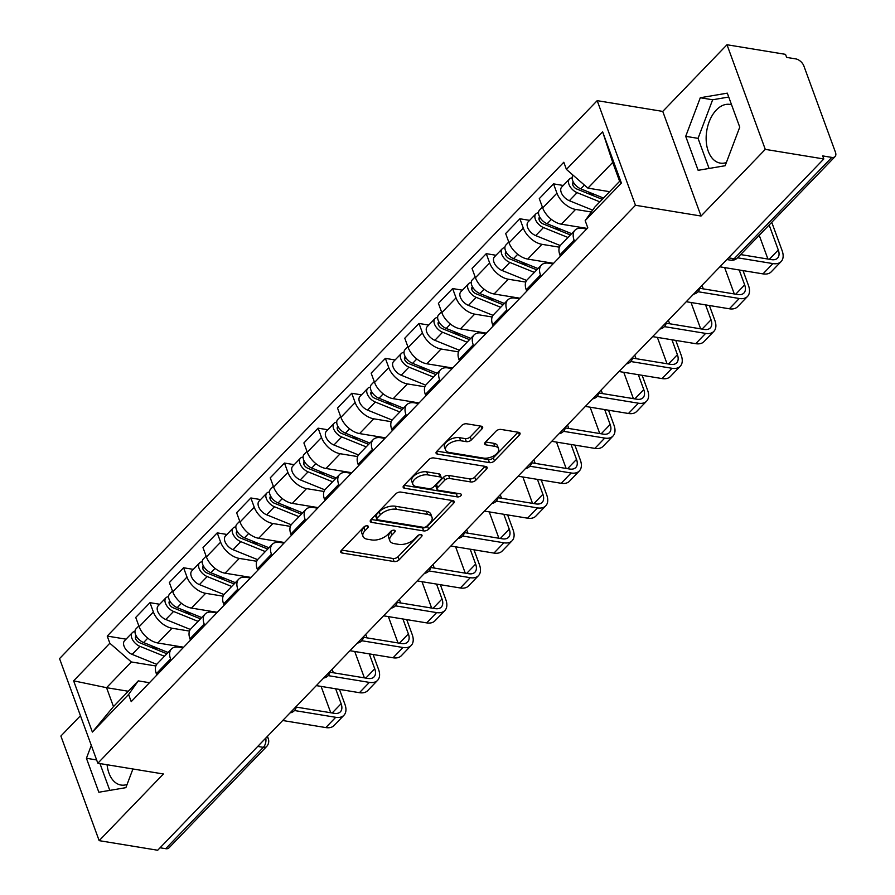 <?xml version="1.0" encoding="UTF-8"?>
<svg xmlns="http://www.w3.org/2000/svg" width="895" height="895" viewBox="0 0 895 895"><rect width="100%" height="100%" fill="white"/><g stroke="black" fill="none" stroke-linecap="round" stroke-linejoin="round"><path stroke-width="1.34" d="M367.364 525.812A2.618 1.376 159.9 0 0 363.862 527.021L341.375 550.358A3.748 1.958 159.9 0 0 340.749 552.114A3.748 1.958 159.9 0 0 342.147 553.02L394.102 561.545A3.748 1.958 159.9 0 0 399.103 559.822L421.59 536.497A2.618 1.376 159.9 0 0 422.026 535.266A2.618 1.376 159.9 0 0 421.053 534.628A2.618 1.376 159.9 0 0 417.551 535.825L414.642 538.846A11.982 6.276 159.9 0 1 398.633 544.361L394.303 543.645A11.982 6.276 159.9 0 1 389.828 540.737A11.982 6.276 159.9 0 1 391.831 535.109L394.751 532.089A2.618 1.376 159.9 0 0 395.187 530.858A2.618 1.376 159.9 0 0 394.203 530.22A2.618 1.376 159.9 0 0 390.701 531.429L387.792 534.449A11.982 6.276 159.9 0 1 371.783 539.953L367.453 539.249A11.982 6.276 159.9 0 1 362.978 536.34A11.982 6.276 159.9 0 1 364.992 530.701L367.901 527.681A2.618 1.376 159.9 0 0 368.337 526.45A2.618 1.376 159.9 0 0 367.364 525.812M127.079 784.467A29.748 18.56 99.3 0 1 120.97 785.038A29.748 18.56 99.3 0 1 107.087 764.744M726.371 162.532A29.748 18.56 99.3 0 1 720.262 163.103A29.748 18.56 99.3 0 1 706.256 141.499A29.748 18.56 99.3 0 1 716.369 109.973A29.748 18.56 99.3 0 1 729.895 104.413A29.748 18.56 99.3 0 1 731.584 104.816M482.025 428.85A3.748 1.958 159.9 0 0 482.651 427.094A3.748 1.958 159.9 0 0 481.253 426.188L466.675 423.794A3.748 1.958 159.9 0 0 461.675 425.517L436.704 451.427A3.748 1.958 159.9 0 0 436.078 453.183A3.748 1.958 159.9 0 0 437.476 454.101L489.431 462.625A3.748 1.958 159.9 0 0 494.432 460.903L519.402 434.981A3.748 1.958 159.9 0 0 520.029 433.225A3.748 1.958 159.9 0 0 518.63 432.319L501.021 429.432A3.748 1.958 159.9 0 0 496.02 431.155L485.336 442.242A3.748 1.958 159.9 0 0 484.71 443.998A3.748 1.958 159.9 0 0 486.108 444.904L494.834 446.336A10.013 5.247 159.9 0 1 498.582 448.775A10.013 5.247 159.9 0 1 494.297 455.544A10.013 5.247 159.9 0 1 483.513 458.095L449.312 452.478A10.013 5.247 159.9 0 1 445.576 450.04A10.013 5.247 159.9 0 1 449.861 443.271A10.013 5.247 159.9 0 1 460.634 440.732L466.329 441.66A3.748 1.958 159.9 0 0 471.341 439.937L482.025 428.85L481.029 426.143M635.472 205.268L701.042 216.031L765.281 149.364L823.803 158.963L157.688 850.25L99.166 840.651L163.405 773.985L97.835 763.222L635.472 205.268L597.189 100.654L59.551 658.608L97.835 763.222M400.87 492.082A3.748 1.958 159.9 0 0 395.87 493.805L370.899 519.715A3.748 1.958 159.9 0 0 370.273 521.483A3.748 1.958 159.9 0 0 371.671 522.389L423.626 530.914A3.748 1.958 159.9 0 0 428.627 529.191L453.597 503.281A3.748 1.958 159.9 0 0 454.224 501.524A3.748 1.958 159.9 0 0 452.825 500.607L400.87 492.082M403.802 485.571L428.772 459.661A3.748 1.958 159.9 0 1 433.773 457.938L485.728 466.463A3.748 1.958 159.9 0 1 487.126 467.369A3.748 1.958 159.9 0 1 486.5 469.137L475.816 480.223A3.748 1.958 159.9 0 1 470.804 481.946L449.737 478.489A3.748 1.958 159.9 0 0 444.737 480.212L437.644 487.562A3.748 1.958 159.9 0 0 437.017 489.33A3.748 1.958 159.9 0 0 438.416 490.236L460.354 493.839A2.618 1.376 159.9 0 1 461.328 494.476A2.618 1.376 159.9 0 1 460.209 496.244A2.618 1.376 159.9 0 1 457.39 496.904L404.574 488.245A3.748 1.958 159.9 0 1 403.175 487.339A3.748 1.958 159.9 0 1 403.802 485.571M765.281 149.364L726.997 44.75L785.519 54.349L786.638 57.403L795.756 58.891A7.63 4.419 43.9 0 1 803.867 65.962L835.449 152.273A7.63 4.419 43.9 0 1 835.057 156.603L737.402 257.939A7.63 4.419 -136.1 0 1 734.146 258.756L831.802 157.408A7.63 4.419 43.9 0 0 835.057 156.603M80.449 715.731L60.882 736.037L99.166 840.651M726.997 44.75L662.759 111.416L597.189 100.654M823.803 158.963L822.684 155.909L831.802 157.408M257.726 746.43L263.343 747.347A7.63 4.419 -136.1 0 0 266.598 746.542L168.942 847.889A7.63 4.419 -136.1 0 1 165.687 848.695L263.343 747.347A7.63 4.755 -80.7 0 0 265.77 738.073M160.071 847.778L165.687 848.695M171.057 660.297L170.553 658.933A17.542 10.169 -136.1 0 1 171.448 648.987L157.229 663.754A17.542 10.169 43.9 0 0 156.334 673.7L156.826 675.065M189.483 631.087L172.03 628.223A17.542 10.169 -136.1 0 1 153.369 611.967L139.139 626.735A17.542 10.169 43.9 0 0 157.8 642.979L183.654 647.219M139.139 626.735L135.738 617.427L149.968 602.671L159.69 604.259M171.448 648.987A17.542 10.169 -136.1 0 1 178.955 647.13L183.095 647.812M153.369 611.967L149.968 602.671M204.686 625.404L204.183 624.039A17.542 10.169 -136.1 0 1 205.078 614.082L190.859 628.849A17.542 10.169 43.9 0 0 189.964 638.806L190.456 640.16M193.32 569.365L183.598 567.766L169.368 582.533L172.769 591.83A17.542 10.169 43.9 0 0 191.429 608.085L217.284 612.325M205.078 614.082A17.542 10.169 -136.1 0 1 212.585 612.225L216.724 612.907M223.112 596.182L205.66 593.318A17.542 10.169 -136.1 0 1 186.999 577.074L183.598 567.766M238.316 590.499L237.813 589.134A17.542 10.169 -136.1 0 1 238.708 579.188L224.488 593.956A17.542 10.169 43.9 0 0 223.593 603.901L224.086 605.266M226.95 534.46L217.228 532.872L202.997 547.628L206.398 556.936A17.542 10.169 43.9 0 0 225.059 573.18L250.913 577.42M238.708 579.188A17.542 10.169 -136.1 0 1 246.214 577.331L250.354 578.002M256.742 561.277L239.289 558.413A17.542 10.169 -136.1 0 1 220.629 542.169L217.228 532.872M271.946 555.605L271.442 554.24A17.542 10.169 -136.1 0 1 272.337 544.283L258.118 559.051A17.542 10.169 43.9 0 0 257.223 569.007L257.715 570.361M260.579 499.567L250.857 497.967L236.627 512.734L240.028 522.031A17.542 10.169 43.9 0 0 258.689 538.287L284.543 542.527M272.337 544.283A17.542 10.169 -136.1 0 1 279.833 542.426L283.983 543.108M290.372 526.383L272.919 523.519A17.542 10.169 -136.1 0 1 254.258 507.264L250.857 497.967M305.575 520.7L305.072 519.335A17.542 10.169 -136.1 0 1 305.967 509.389L291.748 524.157A17.542 10.169 43.9 0 0 290.853 534.102L291.345 535.467M294.209 464.662L284.487 463.062L270.256 477.829L273.657 487.137A17.542 10.169 43.9 0 0 292.318 503.382L318.172 507.622M305.967 509.389A17.542 10.169 -136.1 0 1 313.463 507.532L317.613 508.203M324.001 491.478L306.549 488.614A17.542 10.169 -136.1 0 1 287.888 472.37L284.487 463.062M339.205 485.795L338.702 484.441A17.542 10.169 -136.1 0 1 339.597 474.484L325.377 489.252A17.542 10.169 43.9 0 0 324.471 499.209L324.974 500.562M327.839 429.768L318.117 428.168L303.886 442.935L307.287 452.232A17.542 10.169 43.9 0 0 325.948 468.488L351.802 472.728M339.597 474.484A17.542 10.169 -136.1 0 1 347.092 472.627L351.243 473.31M357.631 456.584L340.178 453.72A17.542 10.169 -136.1 0 1 321.518 437.465L318.117 428.168M372.835 450.901L372.331 449.536A17.542 10.169 -136.1 0 1 373.226 439.59L359.007 454.347A17.542 10.169 43.9 0 0 358.101 464.304L358.604 465.668M361.468 394.863L351.746 393.263L337.516 408.031L340.917 417.339A17.542 10.169 43.9 0 0 359.577 433.583L385.432 437.823M373.226 439.59A17.542 10.169 -136.1 0 1 380.722 437.722L384.872 438.405M391.26 421.679L373.808 418.815A17.542 10.169 -136.1 0 1 355.147 402.571L351.746 393.263M406.464 415.996L405.961 414.642A17.542 10.169 -136.1 0 1 406.856 404.685L392.636 419.453A17.542 10.169 43.9 0 0 391.73 429.399L392.234 430.763M395.098 359.958L385.376 358.369L371.145 373.137L374.546 382.433A17.542 10.169 43.9 0 0 393.207 398.689L419.061 402.929M406.856 404.685A17.542 10.169 -136.1 0 1 414.351 402.828L418.502 403.511M424.89 386.785L407.438 383.921A17.542 10.169 -136.1 0 1 388.777 367.666L385.376 358.369M440.094 381.102L439.59 379.737A17.542 10.169 -136.1 0 1 440.485 369.792L426.255 384.548A17.542 10.169 43.9 0 0 425.36 394.505L425.863 395.87M428.727 325.064L419.005 323.464L404.775 338.232L408.176 347.54A17.542 10.169 43.9 0 0 426.837 363.784L452.691 368.024M440.485 369.792A17.542 10.169 -136.1 0 1 447.981 367.923L452.132 368.606M458.52 351.88L441.067 349.016A17.542 10.169 -136.1 0 1 422.406 332.772L419.005 323.464M473.723 346.197L473.22 344.844A17.542 10.169 -136.1 0 1 474.115 334.887L459.885 349.654A17.542 10.169 43.9 0 0 458.99 359.6L459.493 360.965M462.357 290.159L452.624 288.57L438.405 303.338L441.806 312.635A17.542 10.169 43.9 0 0 460.466 328.879L486.321 333.13M474.115 334.887A17.542 10.169 -136.1 0 1 481.611 333.029L485.761 333.712M492.149 316.987L474.697 314.123A17.542 10.169 -136.1 0 1 456.036 297.867L452.624 288.57M507.353 311.303L506.85 309.938A17.542 10.169 -136.1 0 1 507.745 299.982L493.514 314.749A17.542 10.169 43.9 0 0 492.619 324.706L493.123 326.071M495.987 255.265L486.253 253.665L472.034 268.433L475.435 277.73A17.542 10.169 43.9 0 0 494.096 293.985L519.95 298.225M507.745 299.982A17.542 10.169 -136.1 0 1 515.24 298.125L519.391 298.807M525.779 282.082L508.326 279.218A17.542 10.169 -136.1 0 1 489.666 262.973L486.253 253.665M540.983 276.398L540.479 275.034A17.542 10.169 -136.1 0 1 541.374 265.088L527.144 279.855A17.542 10.169 43.9 0 0 526.249 289.801L526.752 291.166M529.616 220.36L519.883 218.772L505.664 233.528L509.065 242.836A17.542 10.169 43.9 0 0 527.726 259.08L553.58 263.32M541.374 265.088A17.542 10.169 -136.1 0 1 548.87 263.231L553.02 263.913M559.409 247.188L541.956 244.324A17.542 10.169 -136.1 0 1 523.295 228.068L519.883 218.772M574.612 241.505L574.109 240.14A17.542 10.169 -136.1 0 1 575.004 230.183L560.773 244.95A17.542 10.169 43.9 0 0 559.878 254.907L560.382 256.261M563.246 185.466L553.513 183.867L539.293 198.634L542.694 207.931A17.542 10.169 43.9 0 0 561.355 224.186L587.209 228.426M575.004 230.183A17.542 10.169 -136.1 0 1 582.5 228.326L586.65 229.008M591.315 212.003L575.586 209.419A17.542 10.169 -136.1 0 1 556.925 193.175L553.513 183.867M155.853 665.981L131.341 661.964L106.55 687.684L113.475 706.591L138.266 680.871L149.465 682.706M128.265 691.253L106.55 687.684L73.625 680.826L109.839 643.236L131.341 661.964M138.266 680.871L128.589 694.475L92.375 732.065L73.625 680.826M566.423 169.401L602.637 131.822L621.387 183.061L585.173 220.64L594.851 207.036L619.631 181.305L612.717 162.398L587.925 188.129L566.423 169.401L563.805 162.241L107.221 636.076L109.839 643.236M128.589 694.475L131.218 701.646L587.802 227.811L585.173 220.64M91.301 745.356L86.423 758.266L98.853 792.243L125.871 787.656L132.93 768.984M701.042 216.031L662.759 111.416M727.311 93.147L700.293 97.745L685.704 136.331L698.145 170.319L725.163 165.72L739.751 127.135L727.311 93.147M587.925 188.129L609.629 191.687M126.061 639.164L107.221 636.076M92.375 732.065L113.475 706.591M619.631 181.305L621.387 183.061M612.717 162.398L602.637 131.822M99.971 763.569L109.783 790.386M96.626 759.944L86.423 758.266M728.731 97.04L712.644 99.77L698.055 138.356L709.075 168.45M712.644 99.77L700.293 97.745M698.055 138.356L685.704 136.331M365.406 526.07L363.873 527.658A11.982 6.276 159.9 0 0 361.871 533.286L362.978 536.34M389.828 540.737L388.71 537.694A11.982 6.276 159.9 0 1 390.723 532.055L392.256 530.466M341.644 550.078L392.983 558.502A3.748 1.958 159.9 0 0 397.995 556.779L419.095 534.874M371.168 519.436L422.507 527.86A3.748 1.958 159.9 0 0 427.508 526.137L452.21 500.506M377.265 517.97A2.618 1.376 159.9 0 0 376.829 519.201A2.618 1.376 159.9 0 0 377.802 519.838L423.413 527.323A2.618 1.376 159.9 0 0 426.915 526.115L429.98 522.926A11.982 6.276 159.9 0 0 431.994 517.299A11.982 6.276 159.9 0 0 427.519 514.39L396.34 509.277A11.982 6.276 159.9 0 0 380.33 514.782L377.265 517.97L376.146 514.916A2.618 1.376 159.9 0 0 375.71 516.146L376.829 519.201M431.994 517.299L430.875 514.245A11.982 6.276 159.9 0 0 426.4 511.336L427.519 514.39M376.146 514.916L379.223 511.739A11.982 6.276 159.9 0 1 395.221 506.223L426.4 511.336M485.112 466.362L474.697 477.169L475.816 480.223M437.017 489.33L435.899 486.276A3.748 1.958 159.9 0 1 436.536 484.519L443.618 477.158A3.748 1.958 159.9 0 1 448.619 475.435L469.696 478.892A3.748 1.958 159.9 0 0 474.697 477.169M404.07 485.291L456.271 493.861A2.618 1.376 159.9 0 0 458.453 493.525M427.877 474.898A10.013 5.247 159.9 0 0 417.092 477.449A10.013 5.247 159.9 0 0 412.808 484.217A10.013 5.247 159.9 0 0 416.555 486.645L428.604 488.625A3.748 1.958 159.9 0 0 433.605 486.902L440.698 479.552A3.748 1.958 159.9 0 0 441.325 477.785A3.748 1.958 159.9 0 0 439.926 476.878L427.877 474.898L426.758 471.855A10.013 5.247 159.9 0 0 415.985 474.395A10.013 5.247 159.9 0 0 411.7 481.163L412.808 484.217M441.325 477.785L440.206 474.742A3.748 1.958 159.9 0 0 438.807 473.824L439.926 476.878M426.758 471.855L438.807 473.824M445.576 450.04L444.457 446.997A10.013 5.247 159.9 0 1 448.742 440.228A10.013 5.247 159.9 0 1 459.515 437.677L465.221 438.617A3.748 1.958 159.9 0 0 470.222 436.894L480.637 426.087M498.582 448.775L497.463 445.721A10.013 5.247 159.9 0 0 493.716 443.293L494.834 446.336M485.605 441.962L493.716 443.293M436.973 451.147L488.312 459.571A3.748 1.958 159.9 0 0 493.313 457.848L518.015 432.218M168.092 652.477L143.58 642.543A9.532 5.527 -136.1 0 1 136.241 635.965A9.532 5.527 -136.1 0 1 135.962 628.894L138.837 625.907M183.408 647.477L182.188 646.984M157.598 648.226L150.181 647.007M166.862 653.753L139.53 642.688A4.576 2.651 -136.1 0 1 136.006 639.533A4.576 2.651 -136.1 0 1 135.872 636.132A4.576 2.651 -136.1 0 1 136.197 635.875M164.434 656.27L139.922 646.347A9.532 5.527 -136.1 0 1 132.583 639.768A9.532 5.527 -136.1 0 1 132.303 632.698A9.532 5.527 -136.1 0 1 134.966 631.601M156.726 664.347L132.158 654.402A9.532 5.527 -136.1 0 1 124.819 647.823A9.532 5.527 -136.1 0 1 124.539 640.753L132.303 632.698M335.659 688.781L341.118 703.705A14.298 8.29 -136.1 0 1 340.38 711.816A14.298 8.29 -136.1 0 1 334.271 713.326L296.29 707.095M282.697 720.509L325.802 727.579A19.254 11.165 43.9 0 0 334.036 725.543L343.948 715.25A19.254 11.165 43.9 0 0 344.933 704.331L339.473 689.407M294.489 710.529L335.726 717.298A19.254 11.165 43.9 0 0 343.948 715.25M333.387 672.76L332.101 669.247M321.104 686.398L330.747 712.744M201.722 617.572L177.21 607.649A9.532 5.527 -136.1 0 1 169.871 601.06A9.532 5.527 -136.1 0 1 169.591 593.989L172.466 591.002M217.037 612.583L215.818 612.079M191.228 613.321L183.811 612.102M200.491 618.859L173.16 607.783A4.576 2.651 -136.1 0 1 169.636 604.628A4.576 2.651 -136.1 0 1 169.502 601.239A4.576 2.651 -136.1 0 1 169.826 600.97M198.063 621.376L173.552 611.453A9.532 5.527 -136.1 0 1 166.213 604.863A9.532 5.527 -136.1 0 1 165.933 597.793A9.532 5.527 -136.1 0 1 168.596 596.697M190.355 629.453L165.788 619.497A9.532 5.527 -136.1 0 1 158.449 612.918A9.532 5.527 -136.1 0 1 158.169 605.848L165.933 597.793M235.351 582.667L210.84 572.744A9.532 5.527 -136.1 0 1 203.501 566.166A9.532 5.527 -136.1 0 1 203.221 559.095L206.096 556.108M250.667 577.678L249.448 577.185M224.858 578.416L217.44 577.208M234.11 583.954L206.79 572.889A4.576 2.651 -136.1 0 1 203.266 569.723A4.576 2.651 -136.1 0 1 203.131 566.334A4.576 2.651 -136.1 0 1 203.456 566.076M231.693 586.471L207.181 576.548A9.532 5.527 -136.1 0 1 199.842 569.97A9.532 5.527 -136.1 0 1 199.563 562.899A9.532 5.527 -136.1 0 1 202.225 561.791M223.985 594.548L199.417 584.603A9.532 5.527 -136.1 0 1 192.078 578.025A9.532 5.527 -136.1 0 1 191.798 570.943L199.563 562.899M369.288 653.887L374.748 668.8A14.298 8.29 -136.1 0 1 374.009 676.911A14.298 8.29 -136.1 0 1 367.901 678.432L329.919 672.201M316.327 685.615L359.432 692.685A19.254 11.165 43.9 0 0 367.666 690.649L377.578 680.357A19.254 11.165 43.9 0 0 378.563 669.426L373.103 654.513M328.118 675.624L369.355 682.393A19.254 11.165 43.9 0 0 377.578 680.357M367.017 637.866L365.731 634.342M354.733 651.493L364.377 677.851M402.918 618.982L408.377 633.906A14.298 8.29 -136.1 0 1 407.639 642.017A14.298 8.29 -136.1 0 1 401.531 643.527L363.549 637.296M349.956 650.71L393.062 657.78A19.254 11.165 43.9 0 0 401.296 655.744L411.208 645.452A19.254 11.165 43.9 0 0 412.192 634.533L406.733 619.608M361.748 640.731L402.985 647.499A19.254 11.165 43.9 0 0 411.208 645.452M400.647 602.962L399.36 599.449M388.363 616.599L398.006 642.946M268.981 547.774L244.469 537.839A9.532 5.527 -136.1 0 1 237.13 531.261A9.532 5.527 -136.1 0 1 236.851 524.19L239.726 521.203M284.297 542.784L283.077 542.28M258.487 543.522L251.07 542.303M267.739 549.06L240.419 537.984A4.576 2.651 -136.1 0 1 236.895 534.83A4.576 2.651 -136.1 0 1 236.761 531.429A4.576 2.651 -136.1 0 1 237.085 531.171M265.323 551.577L240.811 541.643A9.532 5.527 -136.1 0 1 233.472 535.065A9.532 5.527 -136.1 0 1 233.181 527.994A9.532 5.527 -136.1 0 1 235.855 526.898M257.615 559.655L233.047 549.698A9.532 5.527 -136.1 0 1 225.708 543.12A9.532 5.527 -136.1 0 1 225.428 536.049L233.181 527.994M302.611 512.869L278.099 502.945A9.532 5.527 -136.1 0 1 270.76 496.367A9.532 5.527 -136.1 0 1 270.48 489.296L273.355 486.309M317.926 507.879L316.707 507.387M292.117 508.617L284.699 507.409M301.369 514.155L274.049 503.091A4.576 2.651 -136.1 0 1 270.525 499.925A4.576 2.651 -136.1 0 1 270.391 496.535A4.576 2.651 -136.1 0 1 270.715 496.277M298.952 516.672L274.441 506.749A9.532 5.527 -136.1 0 1 267.102 500.171A9.532 5.527 -136.1 0 1 266.811 493.089A9.532 5.527 -136.1 0 1 269.484 491.993M291.233 524.75L266.676 514.804A9.532 5.527 -136.1 0 1 259.337 508.215A9.532 5.527 -136.1 0 1 259.058 501.144L266.811 493.089M336.24 477.975L311.728 468.04A9.532 5.527 -136.1 0 1 304.389 461.462A9.532 5.527 -136.1 0 1 304.11 454.392L306.985 451.404M351.556 472.974L350.337 472.482M325.746 473.723L318.329 472.504M334.998 479.261L307.667 468.186A4.576 2.651 -136.1 0 1 304.155 465.031A4.576 2.651 -136.1 0 1 304.009 461.63A4.576 2.651 -136.1 0 1 304.345 461.372M332.582 481.778L308.07 471.844A9.532 5.527 -136.1 0 1 300.731 465.266A9.532 5.527 -136.1 0 1 300.44 458.195A9.532 5.527 -136.1 0 1 303.114 457.099M324.863 489.845L300.306 479.899A9.532 5.527 -136.1 0 1 292.967 473.321A9.532 5.527 -136.1 0 1 292.687 466.25L300.44 458.195M436.547 584.088L442.007 599.001A14.298 8.29 -136.1 0 1 441.269 607.112A14.298 8.29 -136.1 0 1 435.16 608.634L397.179 602.391M383.586 615.816L426.691 622.886A19.254 11.165 43.9 0 0 434.925 620.839L444.837 610.558A19.254 11.165 43.9 0 0 445.822 599.628L440.362 584.715M395.377 605.825L436.615 612.594A19.254 11.165 43.9 0 0 444.837 610.558M434.276 568.068L432.99 564.544M421.992 581.694L431.636 608.052M470.177 549.183L475.637 564.096A14.298 8.29 -136.1 0 1 474.898 572.218A14.298 8.29 -136.1 0 1 468.79 573.729L430.797 567.497M417.215 580.911L460.321 587.981A19.254 11.165 43.9 0 0 468.555 585.945L478.467 575.653A19.254 11.165 43.9 0 0 479.451 564.723L473.992 549.81M429.007 570.932L470.244 577.689A19.254 11.165 43.9 0 0 478.467 575.653M467.906 533.163L466.619 529.65M455.611 546.789L465.266 573.147M503.807 514.278L509.266 529.202A14.298 8.29 -136.1 0 1 508.528 537.313A14.298 8.29 -136.1 0 1 502.419 538.824L464.427 532.592M450.845 546.017L493.95 553.088A19.254 11.165 43.9 0 0 502.184 551.04L512.097 540.748A19.254 11.165 43.9 0 0 513.081 529.829L507.622 514.905M462.637 536.027L503.874 542.795A19.254 11.165 43.9 0 0 512.097 540.748M501.536 498.269L500.249 494.745M489.241 511.895L498.895 538.253M369.87 443.07L345.358 433.146A9.532 5.527 -136.1 0 1 338.019 426.568A9.532 5.527 -136.1 0 1 337.739 419.486L340.615 416.511M385.186 438.08L383.966 437.588M359.376 438.818L351.959 437.599M368.628 444.356L341.297 433.292A4.576 2.651 -136.1 0 1 337.784 430.126A4.576 2.651 -136.1 0 1 337.639 426.736A4.576 2.651 -136.1 0 1 337.974 426.479M366.2 446.873L341.7 436.95A9.532 5.527 -136.1 0 1 334.361 430.361A9.532 5.527 -136.1 0 1 334.07 423.29A9.532 5.527 -136.1 0 1 336.744 422.194M358.492 454.951L333.936 445.005A9.532 5.527 -136.1 0 1 326.597 438.416A9.532 5.527 -136.1 0 1 326.317 431.345L334.07 423.29M537.436 479.384L542.885 494.297A14.298 8.29 -136.1 0 1 542.157 502.408A14.298 8.29 -136.1 0 1 536.049 503.93L498.056 497.698M484.475 511.112L527.58 518.183A19.254 11.165 43.9 0 0 535.814 516.146L545.726 505.854A19.254 11.165 43.9 0 0 546.711 494.924L541.251 480.011M496.266 501.133L537.503 507.89A19.254 11.165 43.9 0 0 545.726 505.854M535.165 463.364L533.879 459.84M522.87 476.99L532.514 503.348M403.5 408.176L378.988 398.241A9.532 5.527 -136.1 0 1 371.649 391.663A9.532 5.527 -136.1 0 1 371.369 384.593L374.244 381.606M418.815 403.175L417.596 402.683M393.006 403.925L385.588 402.705M402.258 409.462L374.927 398.387A4.576 2.651 -136.1 0 1 371.414 395.232A4.576 2.651 -136.1 0 1 371.268 391.831A4.576 2.651 -136.1 0 1 371.604 391.574M399.83 411.98L375.329 402.045A9.532 5.527 -136.1 0 1 367.99 395.467A9.532 5.527 -136.1 0 1 367.7 388.396A9.532 5.527 -136.1 0 1 370.373 387.3M392.122 420.046L367.565 410.1A9.532 5.527 -136.1 0 1 360.226 403.522A9.532 5.527 -136.1 0 1 359.947 396.451L367.7 388.396M571.055 444.479L576.514 459.403A14.298 8.29 -136.1 0 1 575.787 467.514A14.298 8.29 -136.1 0 1 569.679 469.025L531.686 462.793M518.104 476.207L561.21 483.289A19.254 11.165 43.9 0 0 569.444 481.241L579.356 470.949A19.254 11.165 43.9 0 0 580.34 460.03L574.881 445.106M529.896 466.228L571.133 472.996A19.254 11.165 43.9 0 0 579.356 470.949M568.795 428.47L567.508 424.946M556.5 442.096L566.143 468.454M437.129 373.271L412.617 363.348A9.532 5.527 -136.1 0 1 405.278 356.758A9.532 5.527 -136.1 0 1 404.999 349.688L407.874 346.712M452.445 368.281L451.225 367.789M426.635 369.02L419.218 367.8M435.887 374.558L408.556 363.493A4.576 2.651 -136.1 0 1 405.032 360.327A4.576 2.651 -136.1 0 1 404.898 356.937A4.576 2.651 -136.1 0 1 405.234 356.68M433.46 377.075L408.959 367.151A9.532 5.527 -136.1 0 1 401.62 360.562A9.532 5.527 -136.1 0 1 401.329 353.491A9.532 5.527 -136.1 0 1 404.003 352.395M425.751 385.152L401.195 375.206A9.532 5.527 -136.1 0 1 393.856 368.617A9.532 5.527 -136.1 0 1 393.576 361.546L401.329 353.491M604.684 409.586L610.144 424.498A14.298 8.29 -136.1 0 1 609.417 432.609A14.298 8.29 -136.1 0 1 603.308 434.131L565.316 427.899M551.734 441.313L594.839 448.384A19.254 11.165 43.9 0 0 603.073 446.348L612.985 436.055A19.254 11.165 43.9 0 0 613.97 425.125L608.51 410.212M563.526 431.323L604.763 438.091A19.254 11.165 43.9 0 0 612.985 436.055M602.424 393.565L601.138 390.041M590.129 407.191L599.773 433.549M470.759 338.377L446.247 328.443A9.532 5.527 -136.1 0 1 438.908 321.864A9.532 5.527 -136.1 0 1 438.628 314.794L441.503 311.807M486.075 333.376L484.855 332.884M460.265 334.126L452.848 332.906M469.517 339.652L442.186 328.588A4.576 2.651 -136.1 0 1 438.662 325.433A4.576 2.651 -136.1 0 1 438.528 322.032A4.576 2.651 -136.1 0 1 438.863 321.775M467.089 342.181L442.589 332.246A9.532 5.527 -136.1 0 1 435.25 325.668A9.532 5.527 -136.1 0 1 434.959 318.598A9.532 5.527 -136.1 0 1 437.633 317.501M459.381 350.247L434.825 340.301A9.532 5.527 -136.1 0 1 427.486 333.723A9.532 5.527 -136.1 0 1 427.206 326.653L434.959 318.598M638.314 374.681L643.774 389.605A14.298 8.29 -136.1 0 1 643.046 397.716A14.298 8.29 -136.1 0 1 636.938 399.226L598.945 392.994M585.364 406.408L628.469 413.49A19.254 11.165 43.9 0 0 636.703 411.443L646.615 401.15A19.254 11.165 43.9 0 0 647.6 390.231L642.14 375.307M597.155 396.429L638.392 403.197A19.254 11.165 43.9 0 0 646.615 401.15M636.054 358.671L634.768 355.147M623.759 372.298L633.403 398.655M504.388 303.472L479.877 293.549A9.532 5.527 -136.1 0 1 472.538 286.959A9.532 5.527 -136.1 0 1 472.258 279.889L475.133 276.902M519.704 298.483L518.485 297.99M493.895 299.221L486.477 298.001M503.147 304.759L475.816 293.683A4.576 2.651 -136.1 0 1 472.291 290.528A4.576 2.651 -136.1 0 1 472.157 287.138A4.576 2.651 -136.1 0 1 472.493 286.87M500.719 307.276L476.218 297.353A9.532 5.527 -136.1 0 1 468.868 290.763A9.532 5.527 -136.1 0 1 468.588 283.693A9.532 5.527 -136.1 0 1 471.262 282.596M493.011 315.353L468.454 305.396A9.532 5.527 -136.1 0 1 461.115 298.818A9.532 5.527 -136.1 0 1 460.835 291.748L468.588 283.693M671.944 339.787L677.403 354.7A14.298 8.29 -136.1 0 1 676.676 362.811A14.298 8.29 -136.1 0 1 670.568 364.332L632.575 358.101M618.993 371.514L662.099 378.585A19.254 11.165 43.9 0 0 670.333 376.549L680.245 366.256A19.254 11.165 43.9 0 0 681.229 355.326L675.77 340.413M630.774 361.524L672.022 368.292A19.254 11.165 43.9 0 0 680.245 366.256M669.684 323.766L668.386 320.242M657.389 337.393L667.032 363.75M538.018 268.567L513.506 258.644A9.532 5.527 -136.1 0 1 506.167 252.066A9.532 5.527 -136.1 0 1 505.888 244.995L508.763 242.008M553.334 263.577L552.114 263.085M527.524 264.316L520.107 263.108M536.776 269.854L509.445 258.789A4.576 2.651 -136.1 0 1 505.921 255.634A4.576 2.651 -136.1 0 1 505.787 252.233A4.576 2.651 -136.1 0 1 506.122 251.976M534.349 272.371L509.837 262.448A9.532 5.527 -136.1 0 1 502.498 255.869A9.532 5.527 -136.1 0 1 502.218 248.799A9.532 5.527 -136.1 0 1 504.892 247.702M526.64 280.448L502.084 270.503A9.532 5.527 -136.1 0 1 494.745 263.924A9.532 5.527 -136.1 0 1 494.465 256.854L502.218 248.799M705.573 304.882L711.033 319.806A14.298 8.29 -136.1 0 1 710.306 327.917A14.298 8.29 -136.1 0 1 704.197 329.427L666.204 323.196M652.623 336.609L695.728 343.68A19.254 11.165 43.9 0 0 703.962 341.644L713.874 331.351A19.254 11.165 43.9 0 0 714.859 320.432L709.399 305.508M664.403 326.63L705.64 333.399A19.254 11.165 43.9 0 0 713.874 331.351M703.313 288.861L702.016 285.348M691.018 302.499L700.662 328.845M571.648 233.673L547.136 223.75A9.532 5.527 -136.1 0 1 539.797 217.161A9.532 5.527 -136.1 0 1 539.517 210.09L542.392 207.103M586.963 228.684L585.744 228.18M561.154 229.422L553.736 228.203M570.406 234.96L543.075 223.884A4.576 2.651 -136.1 0 1 539.551 220.729A4.576 2.651 -136.1 0 1 539.417 217.34A4.576 2.651 -136.1 0 1 539.752 217.071M567.978 237.477L543.466 227.554A9.532 5.527 -136.1 0 1 536.127 220.964A9.532 5.527 -136.1 0 1 535.848 213.894A9.532 5.527 -136.1 0 1 538.521 212.797M560.27 245.554L535.713 235.598A9.532 5.527 -136.1 0 1 528.374 229.019A9.532 5.527 -136.1 0 1 528.084 221.949L535.848 213.894M739.203 269.988L744.662 284.901A14.298 8.29 -136.1 0 1 743.935 293.012A14.298 8.29 -136.1 0 1 737.827 294.533L699.834 288.302M686.252 301.716L729.358 308.786A19.254 11.165 43.9 0 0 737.592 306.739L747.504 296.458A19.254 11.165 43.9 0 0 748.488 285.527L743.029 270.614M698.033 291.725L739.27 298.494A19.254 11.165 43.9 0 0 747.504 296.458M724.648 267.594L734.292 293.952M603.499 198.052L580.765 188.845A9.532 5.527 -136.1 0 1 573.449 182.3A9.532 5.527 -136.1 0 1 573.113 175.23M594.783 194.517L587.366 193.309M602.257 199.339L576.704 188.99A4.576 2.651 -136.1 0 1 573.18 185.824A4.576 2.651 -136.1 0 1 573.046 182.435A4.576 2.651 -136.1 0 1 573.382 182.177M599.84 201.856L577.096 192.649A9.532 5.527 -136.1 0 1 569.757 186.07A9.532 5.527 -136.1 0 1 569.477 179A9.532 5.527 -136.1 0 1 572.14 177.892M592.635 210.135L569.343 200.704A9.532 5.527 -136.1 0 1 562.004 194.125A9.532 5.527 -136.1 0 1 561.713 187.044L569.477 179M769.152 225.003L778.292 249.996A14.298 8.29 -136.1 0 1 777.565 258.118A14.298 8.29 -136.1 0 1 771.456 259.628L740.657 254.572M719.882 266.811L762.987 273.881A19.254 11.165 43.9 0 0 771.221 271.845L781.134 261.553A19.254 11.165 43.9 0 0 782.118 250.634L771.747 222.307M737.547 257.794L772.9 263.589A19.254 11.165 43.9 0 0 781.134 261.553M759.228 235.295L767.921 259.047M523.295 228.068L509.065 242.836M489.666 262.973L475.435 277.73M456.036 297.867L441.806 312.635M422.406 332.772L408.176 347.54M388.777 367.666L374.546 382.433M355.147 402.571L340.917 417.339M321.518 437.465L307.287 452.232M287.888 472.37L273.657 487.137M254.258 507.264L240.028 522.031M220.629 542.169L206.398 556.936M186.999 577.074L172.769 591.83M556.925 193.175L542.694 207.931M575.586 209.419L561.355 224.186M541.956 244.324L527.726 259.08M540.479 275.034L526.249 289.801M508.326 279.218L494.096 293.985M506.85 309.938L492.619 324.706M474.697 314.123L460.466 328.879M473.22 344.844L458.99 359.6M441.067 349.016L426.837 363.784M439.59 379.737L425.36 394.505M407.438 383.921L393.207 398.689M405.961 414.642L391.73 429.399M373.808 418.815L359.577 433.583M372.331 449.536L358.101 464.304M340.178 453.72L325.948 468.488M338.702 484.441L324.471 499.209M306.549 488.614L292.318 503.382M305.072 519.335L290.853 534.102M272.919 523.519L258.689 538.287M271.442 554.24L257.223 569.007M239.289 558.413L225.059 573.18M237.813 589.134L223.593 603.901M205.66 593.318L191.429 608.085M204.183 624.039L189.964 638.806M172.03 628.223L157.8 642.979M170.553 658.933L156.334 673.7M574.109 240.14L559.878 254.907M728.53 257.827L734.146 258.756A7.63 4.755 -80.7 0 1 730.678 260.176A7.63 7.63 0 0 0 737.402 257.939M267.437 736.35L268.265 738.632A7.63 3.994 159.9 0 0 266.688 737.133M363.873 527.658L364.992 530.701M394.057 530.198L394.751 532.089M390.723 532.055L391.831 535.109M420.896 534.606L421.59 536.497M397.995 556.779L399.103 559.822M392.983 558.502L394.102 561.545M341.23 550.514L342.147 553.02M367.207 525.801L367.901 527.681M452.601 500.573L453.597 503.281M427.508 526.137L428.627 529.191M422.507 527.86L423.626 530.914M370.754 519.883L371.671 522.389M395.221 506.223L396.34 509.277M379.223 511.739L380.33 514.782M485.504 466.429L486.5 469.137M469.696 478.892L470.804 481.946M448.619 475.435L449.737 478.489M443.618 477.158L444.737 480.212M436.536 484.519L437.644 487.562M456.271 493.861L457.39 496.904M403.656 485.739L404.574 488.245M470.222 436.894L471.341 439.937M465.221 438.617L466.329 441.66M459.515 437.677L460.634 440.732M485.191 442.398L486.108 444.904M518.406 432.285L519.402 434.981M493.313 457.848L494.432 460.903M488.312 459.571L489.431 462.625M436.559 451.583L437.476 454.101M143.58 642.543L147.787 638.18M135.458 638.101L136.734 636.77M132.158 654.402L139.922 646.347M335.726 717.298L325.802 727.579M341.118 703.705L332.168 712.979M177.21 607.649L181.416 603.286M169.088 603.208L170.363 601.876M165.788 619.497L173.552 611.453M210.84 572.744L215.046 568.381M202.717 568.303L203.993 566.971M199.417 584.603L207.181 576.548M369.355 682.393L359.432 692.685M374.748 668.8L365.798 678.086M402.985 647.499L393.062 657.78M408.377 633.906L399.427 643.181M244.469 537.839L248.676 533.487M236.347 533.409L237.622 532.077M233.047 549.698L240.811 541.643M278.099 502.945L282.305 498.582M269.977 498.504L271.252 497.172M266.676 514.804L274.441 506.749M311.728 468.04L315.935 463.677M303.606 463.61L304.882 462.279M300.306 479.899L308.07 471.844M436.615 612.594L426.691 622.886M442.007 599.001L433.057 608.287M470.244 577.689L460.321 587.981M475.637 564.096L466.687 573.382M503.874 542.795L493.95 553.088M509.266 529.202L500.316 538.488M345.358 433.146L349.565 428.783M337.236 428.705L338.511 427.374M333.936 445.005L341.7 436.95M537.503 507.89L527.58 518.183M542.885 494.297L533.946 503.583M378.988 398.241L383.194 393.878M370.866 393.811L372.141 392.48M367.565 410.1L375.329 402.045M571.133 472.996L561.21 483.289M576.514 459.403L567.575 468.689M412.617 363.348L416.824 358.984M404.495 358.906L405.771 357.575M401.195 375.206L408.959 367.151M604.763 438.091L594.839 448.384M610.144 424.498L601.205 433.784M446.247 328.443L450.453 324.079M438.125 324.001L439.4 322.681M434.825 340.301L442.589 332.246M638.392 403.197L628.469 413.49M643.774 389.605L634.835 398.879M479.877 293.549L484.083 289.186M471.743 289.107L473.03 287.776M468.454 305.396L476.218 297.353M672.022 368.292L662.099 378.585M677.403 354.7L668.464 363.985M513.506 258.644L517.713 254.281M505.373 254.202L506.659 252.871M502.084 270.503L509.837 262.448M705.64 333.399L695.728 343.68M711.033 319.806L702.094 329.08M547.136 223.75L551.342 219.387M539.003 219.309L540.289 217.977M535.713 235.598L543.466 227.554M739.27 298.494L729.358 308.786M744.662 284.901L735.724 294.186M580.765 188.845L584.413 185.064M572.632 184.404L573.919 183.072M569.343 200.704L577.096 192.649M772.9 263.589L762.987 273.881M778.292 249.996L769.353 259.281M290.014 712.923A7.63 7.63 0 0 0 296.424 706.267M323.632 678.03A7.63 7.63 0 0 0 330.054 671.362M357.262 643.125A7.63 7.63 0 0 0 363.683 636.457M390.891 608.231A7.63 7.63 0 0 0 397.313 601.563M424.521 573.326A7.63 7.63 0 0 0 430.942 566.658M458.15 538.421A7.63 7.63 0 0 0 464.572 531.764M491.78 503.527A7.63 7.63 0 0 0 498.202 496.859M525.41 468.622A7.63 7.63 0 0 0 531.831 461.965M559.039 433.728A7.63 7.63 0 0 0 565.461 427.06M592.669 398.823A7.63 7.63 0 0 0 599.091 392.167M626.299 363.929A7.63 7.63 0 0 0 632.72 357.262M659.928 329.024A7.63 7.63 0 0 0 666.35 322.368M693.558 294.131A7.63 7.63 0 0 0 699.979 287.463M726.874 259.55L730.678 260.176M266.598 746.542A7.63 7.63 0 0 0 268.265 738.632"/></g></svg>
